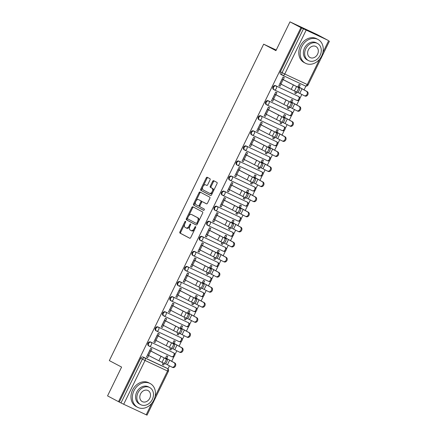 <?xml version="1.0" encoding="UTF-8"?>
<svg xmlns="http://www.w3.org/2000/svg" width="437" height="437" viewBox="0 0 437 437"><rect width="100%" height="100%" fill="white"/><g stroke="black" fill="none" stroke-linecap="round" stroke-linejoin="round"><path stroke-width="0.66" d="M185.539 221.33A0.737 0.426 -64.9 0 0 185.534 221.324A0.737 0.426 -64.9 0 0 184.84 221.794L179.924 231.872A1.054 0.612 -64.9 0 0 180 233.107L189.718 238.241A1.054 0.612 -64.9 0 0 189.734 238.247A1.054 0.612 -64.9 0 0 190.723 237.575L195.639 227.497A0.737 0.426 -64.9 0 0 195.585 226.634A0.737 0.426 -64.9 0 0 195.574 226.628A0.737 0.426 -64.9 0 0 194.88 227.098L194.247 228.404A3.376 1.95 -64.9 0 1 191.084 230.55A3.376 1.95 -64.9 0 1 191.04 230.523L190.226 230.097A3.376 1.95 -64.9 0 1 189.98 226.148L190.619 224.842A0.737 0.426 -64.9 0 0 190.565 223.979A0.737 0.426 -64.9 0 0 190.554 223.973A0.737 0.426 -64.9 0 0 189.86 224.443L189.226 225.749A3.376 1.95 -64.9 0 1 186.064 227.895A3.376 1.95 -64.9 0 1 186.015 227.874L185.206 227.442A3.376 1.95 -64.9 0 1 184.96 223.498L185.594 222.193A0.737 0.426 -64.9 0 0 185.539 221.33M210.033 179.951A1.054 0.612 -64.9 0 0 209.957 178.717L207.231 177.275A1.054 0.612 -64.9 0 0 207.214 177.269A1.054 0.612 -64.9 0 0 206.226 177.941L200.769 189.134A1.054 0.612 -64.9 0 0 200.845 190.368L210.563 195.503A1.054 0.612 -64.9 0 0 210.579 195.508A1.054 0.612 -64.9 0 0 211.568 194.836L217.025 183.644A1.054 0.612 -64.9 0 0 216.949 182.409L213.655 180.672A1.054 0.612 -64.9 0 0 213.638 180.661A1.054 0.612 -64.9 0 0 212.655 181.333L210.317 186.124A1.054 0.612 -64.9 0 0 210.394 187.358L212.027 188.221A2.824 1.633 -64.9 0 1 212.251 191.488A2.824 1.633 -64.9 0 1 209.591 193.318A2.824 1.633 -64.9 0 1 209.552 193.296L203.156 189.915A2.824 1.633 -64.9 0 1 202.932 186.654A2.824 1.633 -64.9 0 1 205.587 184.824A2.824 1.633 -64.9 0 1 205.63 184.84L206.696 185.403A1.054 0.612 -64.9 0 0 206.712 185.414A1.054 0.612 -64.9 0 0 207.695 184.742L210.033 179.951M118.498 401.663L107.551 395.878L121.601 367.08L109.332 360.601L263.664 44.175L275.933 50.654L289.977 21.85L300.924 27.629L118.498 401.663L120.994 402.936L142.353 359.154A2.152 1.753 -62.2 0 1 144.882 357.963L167.387 368.495A2.152 1.753 -62.2 0 1 167.447 368.522L165.743 367.621A2.152 1.753 117.8 0 0 165.678 367.593L167.387 368.495A2.152 1.245 -64.9 0 1 167.54 371.008L145.04 360.476L123.687 404.258L120.994 402.936M192.843 206.783A1.054 0.612 -64.9 0 0 192.826 206.772A1.054 0.612 -64.9 0 0 191.838 207.444L186.381 218.637A1.054 0.612 -64.9 0 0 186.457 219.871L196.175 225.006A1.054 0.612 -64.9 0 0 196.191 225.011A1.054 0.612 -64.9 0 0 197.174 224.339L202.637 213.147A1.054 0.612 -64.9 0 0 202.56 211.912L192.843 206.783M200.659 192.356A1.054 0.612 -64.9 0 0 199.829 193.067L194.367 204.259L193.575 203.888L199.032 192.69A1.054 0.612 -64.9 0 1 200.02 192.023A1.054 0.612 -64.9 0 1 200.037 192.029L209.755 197.163A1.054 0.612 -64.9 0 1 209.831 198.393L207.493 203.189A1.054 0.612 -64.9 0 1 206.504 203.855L206.493 203.85A1.054 0.612 -64.9 0 0 206.504 203.855M206.493 203.85L202.55 201.768A1.054 0.612 -64.9 0 0 202.533 201.763A1.054 0.612 -64.9 0 0 201.55 202.429L199.999 205.608A1.054 0.612 -64.9 0 0 200.075 206.843L204.177 209.012A0.737 0.426 -64.9 0 1 204.237 209.864A0.737 0.426 -64.9 0 1 203.544 210.344A0.737 0.426 -64.9 0 0 203.544 210.344L193.651 205.122A1.054 0.612 -64.9 0 1 193.575 203.888M289.977 21.85L317.251 34.61L328.176 40.428M167.966 368.91L169.458 365.851M171.643 361.366L174.046 356.439M174.849 354.806L176.816 350.774M179.001 346.29L181.404 341.363M182.202 339.724L184.168 335.692M186.353 331.213L188.757 326.286M189.554 324.647L191.521 320.616M193.706 316.137L196.109 311.21M196.907 309.571L198.873 305.539M201.058 301.06L203.462 296.133M204.259 294.494L206.226 290.463M208.416 285.984L210.82 281.051M211.617 279.418L213.584 275.386M215.769 270.902L218.172 265.975M218.97 264.341L220.936 260.31M223.121 255.825L225.525 250.898M226.322 249.265L228.289 245.233M230.474 240.749L232.877 235.822M233.675 234.188L235.641 230.157M237.826 225.672L240.23 220.745M241.027 219.106L242.994 215.075M245.184 210.596L247.588 205.669M248.385 204.03L250.352 199.999M252.537 195.519L254.94 190.592M255.738 188.953L257.704 184.922M259.889 180.443L262.293 175.51M263.09 173.877L265.057 169.846M267.242 165.366L269.645 160.434M270.443 158.8L272.409 154.769M274.594 150.284L276.998 145.357M277.795 143.724L279.762 139.693M281.952 135.208L284.356 130.281M285.153 128.647L287.12 124.616M289.305 120.131L291.708 115.204M292.506 113.571L294.472 109.54M296.657 105.055L299.061 100.128M299.858 98.489L301.825 94.458M304.01 89.978L305.905 86.094M300.924 27.629L328.198 40.39M119.29 402.035L140.643 358.253A2.152 1.753 -62.2 0 1 143.178 357.062L165.678 367.593M155.064 396.588L167.54 371.008L168.376 371.368L147.023 415.15L123.687 404.258M166.792 358.504L167.83 356.373L166.639 355.816L165.383 358.389M150.891 351.058L151.929 348.934L150.738 348.371L146.493 357.073L147.69 357.63L146.521 357.013M158.243 335.982L159.281 333.852L158.09 333.294L153.846 341.996L155.042 342.553L153.879 341.936M170.523 347.852L169.753 349.436L170.943 349.993L169.78 349.376M174.145 343.427L175.188 341.297L173.992 340.734L172.735 343.313M165.596 320.905L166.639 318.775L165.443 318.218L161.204 326.92L162.395 327.477L161.231 326.86M177.875 332.776L177.105 334.36L178.296 334.917L177.132 334.3M181.502 328.345L182.54 326.215L181.344 325.658L180.088 328.236M172.954 305.829L173.992 303.699L172.801 303.141L168.556 311.838L169.747 312.4L168.584 311.783M185.228 317.694L184.458 319.283L185.649 319.84L184.485 319.223M188.855 313.269L189.893 311.139L188.702 310.581L187.446 313.16M180.306 290.752L181.344 288.622L180.153 288.065L175.909 296.761L177.1 297.318L175.936 296.707M192.586 302.617L191.81 304.201L193.007 304.764L191.838 304.147M196.208 298.192L197.245 296.062L196.055 295.505L194.798 298.078M187.659 275.676L188.697 273.546L187.506 272.988L183.261 281.685L184.458 282.242L183.289 281.63M199.938 287.541L199.163 289.125L200.359 289.682L199.19 289.07M203.56 283.116L204.598 280.986L203.407 280.428L202.151 283.001M195.011 260.599L196.049 258.469L194.858 257.912L190.614 266.608L191.81 267.165L190.647 266.554M207.291 272.464L206.521 274.048L207.712 274.605L206.548 273.994M210.913 268.039L211.956 265.909L210.76 265.352L209.503 267.925M202.369 245.523L203.407 243.393L202.211 242.83L197.972 251.532L199.163 252.089L197.999 251.472M214.643 257.388L213.873 258.972L215.064 259.529L213.901 258.917M218.271 252.963L219.308 250.833L218.112 250.275L216.861 252.848M209.722 230.441L210.76 228.316L209.569 227.753L205.324 236.455L206.515 237.012L205.352 236.395M222.001 242.311L221.226 243.895L222.417 244.452L221.253 243.835M225.623 237.886L226.661 235.756L225.47 235.199L224.214 237.772M217.074 215.365L218.112 213.234L216.921 212.677L212.677 221.379L213.868 221.936L212.704 221.319M229.354 227.235L228.578 228.819L229.775 229.376L228.606 228.759M232.976 222.81L234.013 220.68L232.823 220.117L231.566 222.695M224.427 200.288L225.465 198.158L224.274 197.6L220.03 206.297L221.226 206.859L220.057 206.242M236.707 212.153L235.931 213.742L237.127 214.299L235.964 213.682M240.328 207.728L241.366 205.598L240.175 205.04L238.919 207.619M231.779 185.212L232.817 183.081L231.626 182.524L227.382 191.22L228.578 191.783L227.415 191.166M244.059 197.076L243.289 198.666L244.48 199.223L243.316 198.606M247.681 192.651L248.724 190.521L247.528 189.964L246.271 192.542M239.137 170.135L240.175 168.005L238.979 167.447L234.74 176.144L235.931 176.701L234.767 176.089M251.412 182L250.641 183.584L251.832 184.146L250.669 183.529M255.039 177.575L256.077 175.445L254.88 174.887L253.629 177.46M246.49 155.059L247.528 152.928L246.337 152.371L242.093 161.067L243.283 161.624L242.12 161.013M258.77 166.923L257.994 168.507L259.185 169.064L258.021 168.453M262.391 162.498L263.429 160.368L262.238 159.811L260.982 162.384M253.842 139.982L254.88 137.852L253.689 137.294L249.445 145.991L250.636 146.548L249.472 145.936M266.122 151.847L265.346 153.431L266.543 153.988L265.374 153.376M269.744 147.422L270.782 145.292L269.591 144.734L268.334 147.307M261.195 124.906L262.233 122.775L261.042 122.213L256.798 130.914L257.994 131.471L256.825 130.854M273.475 136.77L272.699 138.354L273.895 138.911L272.732 138.3M277.096 132.345L278.134 130.215L276.943 129.658L275.687 132.231M268.547 109.824L269.591 107.699L268.394 107.136L264.156 115.838L265.346 116.395L264.183 115.778M280.827 121.694L280.057 123.278L281.248 123.835L280.084 123.218M284.449 117.269L285.492 115.139L284.296 114.576L283.039 117.154M275.905 94.747L276.943 92.617L275.747 92.06L271.508 100.761L272.699 101.318L271.535 100.701M288.18 106.617L287.409 108.201L288.6 108.758L287.437 108.141M291.807 102.187L292.845 100.062L291.654 99.499L290.397 102.078M283.258 79.671L284.296 77.54L283.105 76.983L278.861 85.679L280.051 86.242L278.888 85.625M295.538 91.535L294.762 93.125L295.953 93.682L294.789 93.065M274.141 89.793L273.66 89.541A2.152 1.753 117.8 0 1 273.595 89.509A2.152 1.753 117.8 0 1 273.032 86.826A2.152 1.753 117.8 0 1 275.545 85.674L298.651 96.522A2.152 1.753 -62.2 0 1 298.711 96.55L298.105 96.233A2.152 1.753 117.8 0 0 298.045 96.2M266.788 104.869L266.302 104.618A2.152 1.753 117.8 0 1 266.242 104.585A2.152 1.753 117.8 0 1 265.674 101.903A2.152 1.753 117.8 0 1 268.192 100.75L291.299 111.599A2.152 1.753 -62.2 0 1 291.359 111.632L290.752 111.309A2.152 1.753 117.8 0 0 290.692 111.277M259.436 119.951L258.95 119.694A2.152 1.753 117.8 0 1 258.89 119.662A2.152 1.753 117.8 0 1 258.322 116.979A2.152 1.753 117.8 0 1 260.834 115.827L283.941 126.675A2.152 1.753 -62.2 0 1 284.006 126.708L283.4 126.386A2.152 1.753 117.8 0 0 283.34 126.359M252.078 135.028L251.597 134.771A2.152 1.753 117.8 0 1 251.537 134.738A2.152 1.753 117.8 0 1 250.969 132.056A2.152 1.753 117.8 0 1 253.482 130.903L276.588 141.752A2.152 1.753 -62.2 0 1 276.654 141.785L276.047 141.462A2.152 1.753 117.8 0 0 275.982 141.435M244.725 150.104L244.245 149.847A2.152 1.753 117.8 0 1 244.185 149.82A2.152 1.753 117.8 0 1 243.617 147.132A2.152 1.753 117.8 0 1 246.129 145.98L269.236 156.828A2.152 1.753 -62.2 0 1 269.296 156.861L268.695 156.539A2.152 1.753 117.8 0 0 268.629 156.512M237.373 165.181L236.892 164.924A2.152 1.753 117.8 0 1 236.827 164.896A2.152 1.753 117.8 0 1 236.264 162.209A2.152 1.753 117.8 0 1 238.777 161.062L261.883 171.905A2.152 1.753 -62.2 0 1 261.943 171.938L261.337 171.621A2.152 1.753 117.8 0 0 261.277 171.588M230.02 180.257L229.534 180A2.152 1.753 117.8 0 1 229.474 179.973A2.152 1.753 117.8 0 1 228.906 177.285A2.152 1.753 117.8 0 1 231.424 176.138L254.531 186.987A2.152 1.753 -62.2 0 1 254.591 187.014L253.984 186.697A2.152 1.753 117.8 0 0 253.924 186.665M222.668 195.334L222.182 195.082A2.152 1.753 117.8 0 1 222.122 195.049A2.152 1.753 117.8 0 1 221.554 192.367A2.152 1.753 117.8 0 1 224.066 191.215L247.173 202.063A2.152 1.753 -62.2 0 1 247.238 202.091L246.632 201.774A2.152 1.753 117.8 0 0 246.572 201.741M215.31 210.41L214.829 210.159A2.152 1.753 117.8 0 1 214.769 210.126A2.152 1.753 117.8 0 1 214.201 207.444A2.152 1.753 117.8 0 1 216.714 206.291L239.82 217.14A2.152 1.753 -62.2 0 1 239.886 217.173L239.279 216.85A2.152 1.753 117.8 0 0 239.214 216.818M207.957 225.487L207.477 225.235A2.152 1.753 117.8 0 1 207.411 225.202A2.152 1.753 117.8 0 1 206.848 222.52A2.152 1.753 117.8 0 1 209.361 221.368L232.468 232.216A2.152 1.753 -62.2 0 1 232.528 232.249L231.927 231.927A2.152 1.753 117.8 0 0 231.861 231.894M200.605 240.569L200.124 240.312A2.152 1.753 117.8 0 1 200.059 240.279A2.152 1.753 117.8 0 1 199.496 237.597A2.152 1.753 117.8 0 1 202.009 236.444L225.115 247.293A2.152 1.753 -62.2 0 1 225.175 247.326L224.569 247.003A2.152 1.753 117.8 0 0 224.509 246.976M193.252 255.645L192.766 255.388A2.152 1.753 117.8 0 1 192.706 255.355A2.152 1.753 117.8 0 1 192.138 252.673A2.152 1.753 117.8 0 1 194.656 251.521L217.763 262.369A2.152 1.753 -62.2 0 1 217.823 262.402L217.216 262.08A2.152 1.753 117.8 0 0 217.156 262.053M185.9 270.721L185.414 270.465A2.152 1.753 117.8 0 1 185.354 270.437A2.152 1.753 117.8 0 1 184.785 267.75A2.152 1.753 117.8 0 1 187.298 266.597L210.405 277.446A2.152 1.753 -62.2 0 1 210.47 277.479L209.864 277.162A2.152 1.753 117.8 0 0 209.804 277.129M178.542 285.798L178.061 285.541A2.152 1.753 117.8 0 1 178.001 285.514A2.152 1.753 117.8 0 1 177.433 282.826A2.152 1.753 117.8 0 1 179.946 281.679L203.052 292.528A2.152 1.753 -62.2 0 1 203.118 292.555L202.511 292.238A2.152 1.753 117.8 0 0 202.446 292.206M171.189 300.874L170.709 300.618A2.152 1.753 117.8 0 1 170.643 300.59A2.152 1.753 117.8 0 1 170.08 297.903A2.152 1.753 117.8 0 1 172.593 296.756L195.7 307.604A2.152 1.753 -62.2 0 1 195.76 307.632L195.159 307.315A2.152 1.753 117.8 0 0 195.093 307.282M163.837 315.951L163.356 315.7A2.152 1.753 117.8 0 1 163.291 315.667A2.152 1.753 117.8 0 1 162.728 312.985A2.152 1.753 117.8 0 1 165.241 311.832L188.347 322.681A2.152 1.753 -62.2 0 1 188.407 322.708L187.801 322.391A2.152 1.753 117.8 0 0 187.741 322.359M156.484 331.028L155.998 330.776A2.152 1.753 117.8 0 1 155.938 330.743A2.152 1.753 117.8 0 1 155.37 328.061A2.152 1.753 117.8 0 1 157.888 326.909L180.994 337.757A2.152 1.753 -62.2 0 1 181.055 337.79L180.448 337.468A2.152 1.753 117.8 0 0 180.388 337.435M149.132 346.104L148.646 345.853A2.152 1.753 117.8 0 1 148.585 345.82A2.152 1.753 117.8 0 1 148.017 343.138A2.152 1.753 117.8 0 1 150.53 341.985L173.636 352.834A2.152 1.753 -62.2 0 1 173.702 352.867L173.096 352.544A2.152 1.753 117.8 0 0 173.036 352.517M263.664 44.175L276.222 50.047M163.17 362.928L162.395 364.513L163.591 365.07L162.422 364.453M295.953 93.682L296.701 92.152M299.159 87.11L300.197 84.98L299.006 84.423L297.75 87.001M163.591 365.07L164.334 363.546M170.943 349.993L171.686 348.469M178.296 334.917L179.039 333.387M185.649 319.84L186.397 318.311M193.007 304.764L193.749 303.234M200.359 289.682L201.102 288.158M207.712 274.605L208.454 273.081M215.064 259.529L215.807 258.005M222.417 244.452L223.165 242.928M229.775 229.376L230.518 227.852M237.127 214.299L237.87 212.77M244.48 199.223L245.223 197.693M251.832 184.146L252.575 182.617M259.185 169.064L259.933 167.54M266.543 153.988L267.286 152.464M273.895 138.911L274.638 137.387M281.248 123.835L281.991 122.311M288.6 108.758L289.343 107.229M147.69 357.63L148.706 355.543M301.721 28.001L280.363 71.783A2.152 1.753 117.8 0 0 280.953 74.432A2.152 1.753 117.8 0 0 281.013 74.465L282.597 75.301M155.042 342.553L156.058 340.461M162.395 327.477L163.411 325.385M169.747 312.4L170.769 310.308M177.1 297.318L178.121 295.232M184.458 282.242L185.474 280.155M191.81 267.165L192.826 265.079M199.163 252.089L200.184 250.002M206.515 237.012L207.537 234.926M213.868 221.936L214.889 219.844M221.226 206.859L222.242 204.767M228.578 191.783L229.594 189.691M235.931 176.701L236.952 174.614M243.283 161.624L244.305 159.538M250.636 146.548L251.657 144.461M257.994 131.471L259.01 129.385M265.346 116.395L266.362 114.308M272.699 101.318L273.72 99.226M280.051 86.242L281.073 84.15M186.113 227.917L186.812 228.245A3.376 1.95 -64.9 0 0 186.861 228.267A3.376 1.95 -64.9 0 0 189.838 226.464M191.138 230.572L191.832 230.894A3.376 1.95 -64.9 0 0 191.881 230.922A3.376 1.95 -64.9 0 0 194.793 229.228M184.753 223.973L180.721 232.244A1.054 0.612 -64.9 0 0 180.798 233.478L189.887 238.28M187.56 218.221L187.173 219.008A1.054 0.612 -64.9 0 0 187.249 220.243L196.344 225.044M193.465 207.111A1.054 0.612 -64.9 0 0 192.635 207.815L188.565 216.162M187.642 217.992A0.737 0.426 -64.9 0 0 187.697 218.855L196.229 223.362A0.737 0.426 -64.9 0 0 196.24 223.367A0.737 0.426 -64.9 0 0 196.929 222.897L197.6 221.521A3.376 1.95 -64.9 0 0 197.355 217.577L191.521 214.496A3.376 1.95 -64.9 0 0 191.472 214.469A3.376 1.95 -64.9 0 0 188.314 216.621L187.642 217.992M197.032 223.739L197.021 223.733A0.737 0.426 -64.9 0 0 197.032 223.739A0.737 0.426 -64.9 0 0 197.6 223.476M198.606 221.417A3.376 1.95 -64.9 0 0 198.147 217.948L197.355 217.577M192.22 214.818A3.376 1.95 -64.9 0 1 192.269 214.84A3.376 1.95 -64.9 0 1 192.318 214.867L198.147 217.948M206.663 203.893L203.347 202.14A1.054 0.612 -64.9 0 0 203.331 202.134A1.054 0.612 -64.9 0 0 203.314 202.123M203.675 210.366L193.651 205.122M198.464 199.605A2.824 1.633 -64.9 0 0 198.42 199.589A2.824 1.633 -64.9 0 0 195.76 201.419A2.824 1.633 -64.9 0 0 195.984 204.685L198.24 205.876A1.054 0.612 -64.9 0 0 198.256 205.882A1.054 0.612 -64.9 0 0 199.245 205.21L200.791 202.031A1.054 0.612 -64.9 0 0 200.714 200.796L199.256 199.982A2.824 1.633 -64.9 0 0 199.217 199.96A2.824 1.633 -64.9 0 0 199.174 199.938M199.048 206.253L199.037 206.248A1.054 0.612 -64.9 0 0 199.048 206.253A1.054 0.612 -64.9 0 0 199.928 205.778M201.659 202.233A1.054 0.612 -64.9 0 0 201.512 201.173L200.714 200.796M199.256 199.982L201.512 201.173M194.367 204.259A1.054 0.612 -64.9 0 0 194.443 205.494M206.34 185.173A2.824 1.633 -64.9 0 1 206.384 185.195A2.824 1.633 -64.9 0 1 206.422 185.212L206.865 185.446M209.634 193.334L210.344 193.667A2.824 1.633 -64.9 0 0 210.388 193.689A2.824 1.633 -64.9 0 0 212.797 192.313M213.218 191.455A2.824 1.633 -64.9 0 0 212.819 188.593L212.027 188.221M214.283 181A1.054 0.612 -64.9 0 0 213.447 181.705L211.109 186.495A1.054 0.612 -64.9 0 0 211.191 187.73L212.819 188.593M202.757 187.058L201.566 189.505A1.054 0.612 -64.9 0 0 201.643 190.74L210.732 195.541M207.854 177.608A1.054 0.612 -64.9 0 0 207.023 178.312L203.178 186.2M165.628 357.887L174.784 362.967A2.475 1.967 114.3 0 1 175.472 366.037A2.475 1.967 114.3 0 1 172.681 367.446A2.475 1.967 114.3 0 1 172.615 367.413L171.976 367.124M165.405 363.759L171.839 367.064A2.475 1.967 -65.7 0 0 171.905 367.096A2.475 1.967 -65.7 0 0 174.696 365.693A2.475 1.967 -65.7 0 0 174.008 362.617L165.607 357.936M147.531 354.942L163.766 363.273A2.475 0.765 -64.4 0 0 163.782 363.278A2.475 0.765 -64.4 0 0 165.525 361.404A2.475 0.765 -64.4 0 0 165.934 358.826L167.131 359.4A2.475 0.765 115.6 0 1 166.726 361.978A2.475 0.765 115.6 0 1 164.978 363.852A2.475 0.765 115.6 0 1 164.962 363.846L164.978 363.852M167.131 359.4L149.727 350.447M149.7 350.496L165.934 358.826M172.981 342.81L182.136 347.89A2.475 1.967 114.3 0 1 182.824 350.96A2.475 1.967 114.3 0 1 180.033 352.364A2.475 1.967 114.3 0 1 179.968 352.337L179.328 352.047M172.762 348.682L179.192 351.987A2.475 1.967 -65.7 0 0 179.263 352.014A2.475 1.967 -65.7 0 0 182.049 350.611A2.475 1.967 -65.7 0 0 181.36 347.541L172.959 342.859M180.334 327.734L189.489 332.814A2.475 1.967 114.3 0 1 190.177 335.884A2.475 1.967 114.3 0 1 187.391 337.288A2.475 1.967 114.3 0 1 187.32 337.255L186.681 336.971M180.115 333.606L186.55 336.905A2.475 1.967 -65.7 0 0 186.615 336.938A2.475 1.967 -65.7 0 0 189.401 335.534A2.475 1.967 -65.7 0 0 188.718 332.464L180.312 327.783M154.889 339.866L171.118 348.191A2.475 0.765 -64.4 0 0 171.135 348.202A2.475 0.765 -64.4 0 0 172.877 346.328A2.475 0.765 -64.4 0 0 173.287 343.75L174.483 344.323A2.475 0.765 115.6 0 1 174.079 346.902A2.475 0.765 115.6 0 1 172.331 348.775A2.475 0.765 115.6 0 1 172.315 348.77L172.331 348.775M174.483 344.323L157.08 335.37M157.058 335.419L173.287 343.75M162.242 324.789L178.471 333.114A2.475 0.765 -64.4 0 0 178.487 333.125A2.475 0.765 -64.4 0 0 180.23 331.251A2.475 0.765 -64.4 0 0 180.639 328.668L181.841 329.241A2.475 0.765 115.6 0 1 181.431 331.825A2.475 0.765 115.6 0 1 179.689 333.699A2.475 0.765 115.6 0 1 179.673 333.688L178.504 333.131M181.841 329.241L164.432 320.294M164.41 320.343L180.639 328.668M153.835 400.063A13.443 10.969 117.8 0 0 150.175 383.528A13.443 10.969 117.8 0 0 133.957 390.765A13.443 10.969 117.8 0 0 137.617 407.306A13.443 10.969 117.8 0 0 153.835 400.063M150.175 383.528L148.798 382.801A13.443 10.969 117.8 0 0 132.58 390.039A13.443 10.969 117.8 0 0 136.24 406.579L137.617 407.306M140.638 404.64L139.376 403.974A9.68 7.899 -62.2 0 1 136.737 392.065A9.68 7.899 -62.2 0 1 148.416 386.854L149.678 387.521A9.68 7.899 117.8 0 0 138.005 392.732A9.68 7.899 117.8 0 0 140.638 404.64A9.68 7.899 117.8 0 0 152.316 399.429A9.68 7.899 117.8 0 0 149.678 387.521M140.55 393.923A6.238 5.091 117.8 0 0 142.243 401.598A6.238 5.091 117.8 0 0 149.771 398.238A6.238 5.091 117.8 0 0 148.072 390.569A6.238 5.091 117.8 0 0 140.55 393.923M321.648 55.996A13.443 10.969 117.8 0 0 317.989 39.456A13.443 10.969 117.8 0 0 301.77 46.693A13.443 10.969 117.8 0 0 305.43 63.234A13.443 10.969 117.8 0 0 321.648 55.996M317.989 39.456L316.612 38.729A13.443 10.969 117.8 0 0 300.394 45.967A13.443 10.969 117.8 0 0 304.054 62.507L305.43 63.234M308.451 60.574L307.189 59.907A9.68 7.899 -62.2 0 1 304.551 47.999A9.68 7.899 -62.2 0 1 316.23 42.788L317.497 43.454A9.68 7.899 117.8 0 0 305.818 48.665A9.68 7.899 117.8 0 0 308.451 60.574A9.68 7.899 117.8 0 0 320.13 55.362A9.68 7.899 117.8 0 0 317.497 43.454M308.364 49.856A6.238 5.091 117.8 0 0 310.057 57.531A6.238 5.091 117.8 0 0 317.584 54.172A6.238 5.091 117.8 0 0 315.885 46.497A6.238 5.091 117.8 0 0 308.364 49.856M187.692 312.657L196.847 317.732A2.475 1.967 114.3 0 1 197.529 320.807A2.475 1.967 114.3 0 1 194.744 322.211A2.475 1.967 114.3 0 1 194.678 322.178L194.033 321.889M187.468 318.529L193.902 321.829A2.475 1.967 -65.7 0 0 193.968 321.861A2.475 1.967 -65.7 0 0 196.759 320.458A2.475 1.967 -65.7 0 0 196.071 317.382L187.664 312.706M195.044 297.575L204.199 302.655A2.475 1.967 114.3 0 1 204.887 305.731A2.475 1.967 114.3 0 1 202.096 307.135A2.475 1.967 114.3 0 1 202.031 307.102L201.391 306.812M194.82 303.453L201.255 306.752A2.475 1.967 -65.7 0 0 201.32 306.785A2.475 1.967 -65.7 0 0 204.112 305.381A2.475 1.967 -65.7 0 0 203.423 302.306L195.017 297.63M202.397 282.499L211.552 287.579A2.475 1.967 114.3 0 1 212.24 290.654A2.475 1.967 114.3 0 1 209.449 292.058A2.475 1.967 114.3 0 1 209.383 292.025L208.744 291.736M202.173 288.376L208.607 291.676A2.475 1.967 -65.7 0 0 208.673 291.708A2.475 1.967 -65.7 0 0 211.464 290.305A2.475 1.967 -65.7 0 0 210.776 287.229L202.375 282.548M169.594 309.707L185.823 318.038A2.475 0.765 -64.4 0 0 185.84 318.049A2.475 0.765 -64.4 0 0 187.588 316.175A2.475 0.765 -64.4 0 0 187.992 313.591L189.194 314.165A2.475 0.765 115.6 0 1 188.784 316.749A2.475 0.765 115.6 0 1 187.041 318.622A2.475 0.765 115.6 0 1 187.025 318.611L185.856 318.054M189.194 314.165L171.785 305.212M171.763 305.266L187.992 313.591M176.947 294.631L193.176 302.961A2.475 0.765 -64.4 0 0 193.192 302.972A2.475 0.765 -64.4 0 0 194.94 301.093A2.475 0.765 -64.4 0 0 195.344 298.515L196.546 299.088A2.475 0.765 115.6 0 1 196.137 301.672A2.475 0.765 115.6 0 1 194.394 303.546A2.475 0.765 115.6 0 1 194.378 303.535L193.209 302.978M196.546 299.088L179.143 290.135M179.115 290.184L195.344 298.515M184.299 279.554L200.534 287.885A2.475 0.765 -64.4 0 0 200.55 287.89A2.475 0.765 -64.4 0 0 202.293 286.017A2.475 0.765 -64.4 0 0 202.702 283.438L203.899 284.012A2.475 0.765 115.6 0 1 203.495 286.59A2.475 0.765 115.6 0 1 201.747 288.469A2.475 0.765 115.6 0 1 201.73 288.458L201.747 288.469M203.899 284.012L186.495 275.059M186.468 275.108L202.702 283.438M209.749 267.422L218.904 272.502A2.475 1.967 114.3 0 1 219.593 275.578A2.475 1.967 114.3 0 1 216.801 276.982A2.475 1.967 114.3 0 1 216.736 276.949L216.097 276.659M209.531 273.3L215.96 276.599A2.475 1.967 -65.7 0 0 216.031 276.632A2.475 1.967 -65.7 0 0 218.817 275.228A2.475 1.967 -65.7 0 0 218.129 272.153L209.727 267.471M191.657 264.478L207.886 272.808A2.475 0.765 -64.4 0 0 207.903 272.814A2.475 0.765 -64.4 0 0 209.645 270.94A2.475 0.765 -64.4 0 0 210.055 268.362L211.251 268.935A2.475 0.765 115.6 0 1 210.847 271.514A2.475 0.765 115.6 0 1 209.099 273.387A2.475 0.765 115.6 0 1 209.083 273.382L207.919 272.825M211.251 268.935L193.848 259.982M193.826 260.031L210.055 268.362M217.102 252.346L226.257 257.426A2.475 1.967 114.3 0 1 226.945 260.501A2.475 1.967 114.3 0 1 224.159 261.905A2.475 1.967 114.3 0 1 224.088 261.872L223.449 261.583M216.883 258.218L223.318 261.523A2.475 1.967 -65.7 0 0 223.383 261.555A2.475 1.967 -65.7 0 0 226.169 260.152A2.475 1.967 -65.7 0 0 225.487 257.076L217.08 252.395M199.01 249.401L215.239 257.732A2.475 0.765 -64.4 0 0 215.255 257.737A2.475 0.765 -64.4 0 0 216.998 255.863A2.475 0.765 -64.4 0 0 217.407 253.285L218.609 253.859A2.475 0.765 115.6 0 1 218.2 256.437A2.475 0.765 115.6 0 1 216.457 258.311A2.475 0.765 115.6 0 1 216.441 258.305L215.272 257.748M218.609 253.859L201.2 244.906M201.178 244.955L217.407 253.285M224.46 237.269L233.615 242.349A2.475 1.967 114.3 0 1 234.298 245.419A2.475 1.967 114.3 0 1 231.512 246.829A2.475 1.967 114.3 0 1 231.446 246.796L230.802 246.506M224.236 243.141L230.67 246.446A2.475 1.967 -65.7 0 0 230.736 246.479A2.475 1.967 -65.7 0 0 233.527 245.07A2.475 1.967 -65.7 0 0 232.839 242L224.432 237.318M206.362 234.325L222.591 242.655A2.475 0.765 -64.4 0 0 222.608 242.661A2.475 0.765 -64.4 0 0 224.356 240.787A2.475 0.765 -64.4 0 0 224.76 238.209L225.962 238.782A2.475 0.765 115.6 0 1 225.552 241.361A2.475 0.765 115.6 0 1 223.81 243.234A2.475 0.765 115.6 0 1 223.793 243.229L222.624 242.666M225.962 238.782L208.553 229.829M208.531 229.878L224.76 238.209M231.812 222.193L240.967 227.273A2.475 1.967 114.3 0 1 241.656 230.343A2.475 1.967 114.3 0 1 238.864 231.747A2.475 1.967 114.3 0 1 238.799 231.719L238.16 231.43M231.588 228.065L238.023 231.37A2.475 1.967 -65.7 0 0 238.089 231.397A2.475 1.967 -65.7 0 0 240.88 229.993A2.475 1.967 -65.7 0 0 240.192 226.923L231.785 222.242M213.715 219.248L229.944 227.573A2.475 0.765 -64.4 0 0 229.96 227.584A2.475 0.765 -64.4 0 0 231.708 225.71A2.475 0.765 -64.4 0 0 232.113 223.132L233.314 223.706A2.475 0.765 115.6 0 1 232.905 226.284A2.475 0.765 115.6 0 1 231.162 228.158A2.475 0.765 115.6 0 1 231.146 228.147L231.162 228.158M233.314 223.706L215.911 214.753M215.883 214.802L232.113 223.132M239.165 207.116L248.32 212.196A2.475 1.967 114.3 0 1 249.008 215.266A2.475 1.967 114.3 0 1 246.217 216.67A2.475 1.967 114.3 0 1 246.151 216.637L245.512 216.353M238.941 212.988L245.375 216.288A2.475 1.967 -65.7 0 0 245.441 216.32A2.475 1.967 -65.7 0 0 248.232 214.917A2.475 1.967 -65.7 0 0 247.544 211.847L239.143 207.165M221.067 204.172L237.302 212.497A2.475 0.765 -64.4 0 0 237.318 212.508A2.475 0.765 -64.4 0 0 239.061 210.634A2.475 0.765 -64.4 0 0 239.471 208.05L240.667 208.624A2.475 0.765 115.6 0 1 240.263 211.208A2.475 0.765 115.6 0 1 238.515 213.081A2.475 0.765 115.6 0 1 238.498 213.07L237.335 212.513M240.667 208.624L223.263 199.676M223.236 199.725L239.471 208.05M246.517 192.04L255.672 197.114A2.475 1.967 114.3 0 1 256.361 200.19A2.475 1.967 114.3 0 1 253.569 201.594A2.475 1.967 114.3 0 1 253.504 201.561L252.865 201.271M246.299 197.912L252.728 201.211A2.475 1.967 -65.7 0 0 252.799 201.244A2.475 1.967 -65.7 0 0 255.585 199.84A2.475 1.967 -65.7 0 0 254.897 196.765L246.495 192.089M228.425 189.09L244.654 197.42A2.475 0.765 -64.4 0 0 244.671 197.431A2.475 0.765 -64.4 0 0 246.413 195.558A2.475 0.765 -64.4 0 0 246.823 192.974L248.019 193.547A2.475 0.765 115.6 0 1 247.615 196.131A2.475 0.765 115.6 0 1 245.867 198.005A2.475 0.765 115.6 0 1 245.851 197.994L244.687 197.437M248.019 193.547L230.616 184.594M230.594 184.649L246.823 192.974M253.87 176.958L263.025 182.038A2.475 1.967 114.3 0 1 263.713 185.113A2.475 1.967 114.3 0 1 260.927 186.517A2.475 1.967 114.3 0 1 260.856 186.484L260.217 186.195M253.651 182.835L260.086 186.135A2.475 1.967 -65.7 0 0 260.152 186.167A2.475 1.967 -65.7 0 0 262.937 184.764A2.475 1.967 -65.7 0 0 262.255 181.688L253.848 177.012M235.778 174.013L252.007 182.344A2.475 0.765 -64.4 0 0 252.023 182.355A2.475 0.765 -64.4 0 0 253.766 180.476A2.475 0.765 -64.4 0 0 254.176 177.897L255.377 178.471A2.475 0.765 115.6 0 1 254.968 181.049A2.475 0.765 115.6 0 1 253.225 182.928A2.475 0.765 115.6 0 1 253.209 182.917L252.04 182.36M255.377 178.471L237.968 169.518M237.947 169.567L254.176 177.897M261.228 161.881L270.383 166.961A2.475 1.967 114.3 0 1 271.066 170.037A2.475 1.967 114.3 0 1 268.28 171.441A2.475 1.967 114.3 0 1 268.214 171.408L267.57 171.118M261.004 167.759L267.439 171.058A2.475 1.967 -65.7 0 0 267.504 171.091A2.475 1.967 -65.7 0 0 270.295 169.687A2.475 1.967 -65.7 0 0 269.607 166.612L261.2 161.93M243.13 158.937L259.36 167.267A2.475 0.765 -64.4 0 0 259.376 167.273A2.475 0.765 -64.4 0 0 261.124 165.399A2.475 0.765 -64.4 0 0 261.528 162.821L262.73 163.394A2.475 0.765 115.6 0 1 262.32 165.973A2.475 0.765 115.6 0 1 260.578 167.852A2.475 0.765 115.6 0 1 260.561 167.841L259.392 167.284M262.73 163.394L245.321 154.441M245.299 154.49L261.528 162.821M268.58 146.805L277.735 151.885A2.475 1.967 114.3 0 1 278.424 154.96A2.475 1.967 114.3 0 1 275.632 156.364A2.475 1.967 114.3 0 1 275.567 156.331L274.928 156.042M268.356 152.682L274.791 155.982A2.475 1.967 -65.7 0 0 274.857 156.014A2.475 1.967 -65.7 0 0 277.648 154.611A2.475 1.967 -65.7 0 0 276.96 151.535L268.553 146.854M250.483 143.86L266.712 152.191A2.475 0.765 -64.4 0 0 266.728 152.196A2.475 0.765 -64.4 0 0 268.476 150.323A2.475 0.765 -64.4 0 0 268.881 147.744L270.082 148.318A2.475 0.765 115.6 0 1 269.673 150.896A2.475 0.765 115.6 0 1 267.93 152.77A2.475 0.765 115.6 0 1 267.914 152.764L266.745 152.207M270.082 148.318L252.679 139.365M252.652 139.414L268.881 147.744M275.933 131.728L285.088 136.808A2.475 1.967 114.3 0 1 285.776 139.884A2.475 1.967 114.3 0 1 282.985 141.288A2.475 1.967 114.3 0 1 282.919 141.255L282.28 140.965M275.714 137.6L282.144 140.905A2.475 1.967 -65.7 0 0 282.209 140.938A2.475 1.967 -65.7 0 0 285 139.534A2.475 1.967 -65.7 0 0 284.312 136.459L275.911 131.777M257.841 128.784L274.07 137.114A2.475 0.765 -64.4 0 0 274.086 137.12A2.475 0.765 -64.4 0 0 275.829 135.246A2.475 0.765 -64.4 0 0 276.239 132.668L277.435 133.241A2.475 0.765 115.6 0 1 277.031 135.82A2.475 0.765 115.6 0 1 275.283 137.693A2.475 0.765 115.6 0 1 275.266 137.688L274.103 137.131M277.435 133.241L260.031 124.288M260.004 124.337L276.239 132.668M283.285 116.652L292.44 121.732A2.475 1.967 114.3 0 1 293.129 124.802A2.475 1.967 114.3 0 1 290.337 126.211A2.475 1.967 114.3 0 1 290.272 126.178L289.633 125.889M283.067 122.524L289.496 125.829A2.475 1.967 -65.7 0 0 289.567 125.861A2.475 1.967 -65.7 0 0 292.353 124.452A2.475 1.967 -65.7 0 0 291.665 121.382L283.263 116.701M265.193 113.707L281.423 122.032A2.475 0.765 -64.4 0 0 281.439 122.043A2.475 0.765 -64.4 0 0 283.181 120.17A2.475 0.765 -64.4 0 0 283.591 117.591L284.787 118.165A2.475 0.765 115.6 0 1 284.383 120.743A2.475 0.765 115.6 0 1 282.635 122.617A2.475 0.765 115.6 0 1 282.619 122.611L281.455 122.049M284.787 118.165L267.384 109.212M267.362 109.261L283.591 117.591M290.638 101.575L299.793 106.655A2.475 1.967 114.3 0 1 300.481 109.725A2.475 1.967 114.3 0 1 297.695 111.129A2.475 1.967 114.3 0 1 297.624 111.102L296.985 110.812M290.419 107.447L296.854 110.752A2.475 1.967 -65.7 0 0 296.92 110.78A2.475 1.967 -65.7 0 0 299.706 109.376A2.475 1.967 -65.7 0 0 299.023 106.306L290.616 101.624M272.546 98.631L288.775 106.956A2.475 0.765 -64.4 0 0 288.791 106.967A2.475 0.765 -64.4 0 0 290.534 105.093A2.475 0.765 -64.4 0 0 290.944 102.509L292.145 103.088A2.475 0.765 115.6 0 1 291.736 105.667A2.475 0.765 115.6 0 1 289.993 107.54A2.475 0.765 115.6 0 1 289.977 107.529L288.808 106.972M292.145 103.088L274.736 94.135M274.715 94.184L290.944 102.509M297.996 86.499L307.151 91.579A2.475 1.967 114.3 0 1 307.834 94.649A2.475 1.967 114.3 0 1 305.048 96.053A2.475 1.967 114.3 0 1 304.982 96.02L304.338 95.736M297.772 92.371L304.207 95.67A2.475 1.967 -65.7 0 0 304.272 95.703A2.475 1.967 -65.7 0 0 307.064 94.299A2.475 1.967 -65.7 0 0 306.375 91.229L297.968 86.548M279.899 83.554L296.128 91.879A2.475 0.765 -64.4 0 0 296.144 91.89A2.475 0.765 -64.4 0 0 297.892 90.017A2.475 0.765 -64.4 0 0 298.296 87.433L299.498 88.006A2.475 0.765 115.6 0 1 299.088 90.59A2.475 0.765 115.6 0 1 297.346 92.464A2.475 0.765 115.6 0 1 297.329 92.453L296.16 91.896M299.498 88.006L282.094 79.059M282.067 79.108L298.296 87.433M185.616 222.154L184.84 221.794M195.656 227.458L194.88 227.098M190.636 224.804L189.86 224.443M306.113 30.229L284.76 74.011L307.26 84.538A2.152 1.245 115.1 0 1 305.25 85.909A2.152 1.245 115.1 0 1 305.217 85.892L282.783 75.393M280.363 71.783L284.76 74.011A2.152 1.245 115.1 0 1 282.75 75.377L305.25 85.909A2.152 2.152 0 0 0 308.096 84.904L307.26 84.538L319.66 59.115M322.877 52.522L328.613 40.756M143.178 357.062L144.882 357.963A2.152 1.245 -64.9 0 1 145.04 360.476L140.643 358.253M146.187 414.789L151.847 403.187M275.545 85.674L298.651 96.522A2.152 1.245 115.1 0 1 298.81 99.035A2.152 1.245 -64.9 0 1 296.794 100.401A2.152 2.152 0 0 0 299.635 99.412A2.152 2.152 0 0 0 298.711 96.55M273.595 89.509L274.201 89.831A2.152 2.152 0 0 0 274.294 89.875A2.152 1.245 115.1 0 1 274.261 89.858A2.152 1.753 -62.2 0 1 274.201 89.831A2.152 1.753 -62.2 0 1 273.633 87.143A2.152 1.753 -62.2 0 1 276.151 85.991A2.152 1.245 115.1 0 1 276.304 88.509A2.152 1.245 115.1 0 1 274.294 89.875L296.794 100.401A2.152 1.245 -64.9 0 1 296.767 100.39L274.327 89.891M268.192 100.75L291.299 111.599A2.152 1.245 115.1 0 1 291.452 114.112A2.152 1.245 -64.9 0 1 289.441 115.483A2.152 2.152 0 0 0 292.282 114.489A2.152 2.152 0 0 0 291.359 111.632M266.242 104.585L266.849 104.907A2.152 2.152 0 0 0 266.941 104.951A2.152 1.245 115.1 0 1 266.909 104.935A2.152 1.753 -62.2 0 1 266.849 104.907A2.152 1.753 -62.2 0 1 266.28 102.22A2.152 1.753 -62.2 0 1 268.793 101.073A2.152 1.245 115.1 0 1 268.952 103.585A2.152 1.245 115.1 0 1 266.941 104.951L289.441 115.483A2.152 1.245 -64.9 0 1 289.409 115.466L266.974 104.967M260.834 115.827L283.941 126.675A2.152 1.245 115.1 0 1 284.099 129.188A2.152 1.245 -64.9 0 1 282.089 130.559A2.152 2.152 0 0 0 284.924 129.565A2.152 2.152 0 0 0 284.006 126.708M258.89 119.662L259.496 119.984A2.152 2.152 0 0 0 259.589 120.028A2.152 1.245 115.1 0 1 259.556 120.011A2.152 1.753 -62.2 0 1 259.496 119.984A2.152 1.753 -62.2 0 1 258.928 117.296A2.152 1.753 -62.2 0 1 261.441 116.149A2.152 1.245 115.1 0 1 261.599 118.662A2.152 1.245 115.1 0 1 259.589 120.028L282.089 130.559A2.152 1.245 -64.9 0 1 282.056 130.543L259.622 120.044M253.482 130.903L276.588 141.752A2.152 1.245 115.1 0 1 276.747 144.265A2.152 1.245 -64.9 0 1 274.736 145.636A2.152 2.152 0 0 0 277.571 144.647A2.152 2.152 0 0 0 276.654 141.785M251.537 134.738L252.138 135.06A2.152 2.152 0 0 0 252.236 135.104A2.152 1.245 115.1 0 1 252.204 135.093A2.152 1.753 -62.2 0 1 252.138 135.06A2.152 1.753 -62.2 0 1 251.575 132.378A2.152 1.753 -62.2 0 1 254.088 131.226A2.152 1.245 115.1 0 1 254.247 133.738A2.152 1.245 115.1 0 1 252.236 135.104L274.736 145.636A2.152 1.245 -64.9 0 1 274.704 145.619L252.264 135.12M246.129 145.98L269.236 156.828A2.152 1.245 115.1 0 1 269.394 159.347A2.152 1.245 -64.9 0 1 267.384 160.712A2.152 2.152 0 0 0 270.219 159.724A2.152 2.152 0 0 0 269.296 156.861M244.185 149.82L244.786 150.137A2.152 2.152 0 0 0 244.878 150.181A2.152 1.245 115.1 0 1 244.851 150.17A2.152 1.753 -62.2 0 1 244.786 150.137A2.152 1.753 -62.2 0 1 244.223 147.455A2.152 1.753 -62.2 0 1 246.736 146.302A2.152 1.245 115.1 0 1 246.894 148.815A2.152 1.245 115.1 0 1 244.878 150.181L267.384 160.712A2.152 1.245 -64.9 0 1 267.351 160.696L244.911 150.197M238.777 161.062L261.883 171.905A2.152 1.245 115.1 0 1 262.042 174.423A2.152 1.245 -64.9 0 1 260.026 175.789A2.152 2.152 0 0 0 262.866 174.8A2.152 2.152 0 0 0 261.943 171.938M236.827 164.896L237.433 165.213A2.152 2.152 0 0 0 237.526 165.262A2.152 1.245 115.1 0 1 237.493 165.246A2.152 1.753 -62.2 0 1 237.433 165.213A2.152 1.753 -62.2 0 1 236.865 162.531A2.152 1.753 -62.2 0 1 239.383 161.379A2.152 1.245 115.1 0 1 239.536 163.891A2.152 1.245 115.1 0 1 237.526 165.262L260.026 175.789A2.152 1.245 -64.9 0 1 259.999 175.772L237.559 165.273M231.424 176.138L254.531 186.987A2.152 1.245 115.1 0 1 254.684 189.5A2.152 1.245 -64.9 0 1 252.673 190.865A2.152 2.152 0 0 0 255.514 189.877A2.152 2.152 0 0 0 254.591 187.014M229.474 179.973L230.081 180.29A2.152 2.152 0 0 0 230.173 180.339A2.152 1.245 115.1 0 1 230.141 180.323A2.152 1.753 -62.2 0 1 230.081 180.29A2.152 1.753 -62.2 0 1 229.512 177.608A2.152 1.753 -62.2 0 1 232.025 176.455A2.152 1.245 115.1 0 1 232.184 178.968A2.152 1.245 115.1 0 1 230.173 180.339L252.673 190.865A2.152 1.245 -64.9 0 1 252.641 190.849L230.206 180.35M224.066 191.215L247.173 202.063A2.152 1.245 115.1 0 1 247.331 204.576A2.152 1.245 -64.9 0 1 245.321 205.942A2.152 2.152 0 0 0 248.156 204.953A2.152 2.152 0 0 0 247.238 202.091M222.122 195.049L222.728 195.366A2.152 2.152 0 0 0 222.821 195.415A2.152 1.245 115.1 0 1 222.788 195.399A2.152 1.753 -62.2 0 1 222.728 195.366A2.152 1.753 -62.2 0 1 222.16 192.684A2.152 1.753 -62.2 0 1 224.673 191.532A2.152 1.245 115.1 0 1 224.831 194.05A2.152 1.245 115.1 0 1 222.821 195.415L245.321 205.942A2.152 1.245 -64.9 0 1 245.288 205.925L222.854 195.426M216.714 206.291L239.82 217.14A2.152 1.245 115.1 0 1 239.979 219.653A2.152 1.245 -64.9 0 1 237.968 221.018A2.152 2.152 0 0 0 240.803 220.03A2.152 2.152 0 0 0 239.886 217.173M214.769 210.126L215.37 210.448A2.152 2.152 0 0 0 215.463 210.492A2.152 1.245 115.1 0 1 215.436 210.476A2.152 1.753 -62.2 0 1 215.37 210.448A2.152 1.753 -62.2 0 1 214.807 207.761A2.152 1.753 -62.2 0 1 217.32 206.608A2.152 1.245 115.1 0 1 217.479 209.126A2.152 1.245 115.1 0 1 215.463 210.492L237.968 221.018A2.152 1.245 -64.9 0 1 237.936 221.007L215.496 210.508M209.361 221.368L232.468 232.216A2.152 1.245 115.1 0 1 232.626 234.729A2.152 1.245 -64.9 0 1 230.616 236.1A2.152 2.152 0 0 0 233.451 235.106A2.152 2.152 0 0 0 232.528 232.249M207.411 225.202L208.017 225.525A2.152 2.152 0 0 0 208.11 225.568A2.152 1.245 115.1 0 1 208.083 225.552A2.152 1.753 -62.2 0 1 208.017 225.525A2.152 1.753 -62.2 0 1 207.455 222.837A2.152 1.753 -62.2 0 1 209.968 221.69A2.152 1.245 115.1 0 1 210.126 224.203A2.152 1.245 115.1 0 1 208.11 225.568L230.616 236.1A2.152 1.245 -64.9 0 1 230.583 236.084L208.143 225.585M202.009 236.444L225.115 247.293A2.152 1.245 115.1 0 1 225.273 249.806A2.152 1.245 -64.9 0 1 223.258 251.177A2.152 2.152 0 0 0 226.098 250.183A2.152 2.152 0 0 0 225.175 247.326M200.059 240.279L200.665 240.601A2.152 2.152 0 0 0 200.758 240.645A2.152 1.245 115.1 0 1 200.725 240.629A2.152 1.753 -62.2 0 1 200.665 240.601A2.152 1.753 -62.2 0 1 200.097 237.914A2.152 1.753 -62.2 0 1 202.615 236.767A2.152 1.245 115.1 0 1 202.768 239.279A2.152 1.245 115.1 0 1 200.758 240.645L223.258 251.177A2.152 1.245 -64.9 0 1 223.231 251.16L200.791 240.661M194.656 251.521L217.763 262.369A2.152 1.245 115.1 0 1 217.916 264.882A2.152 1.245 -64.9 0 1 215.905 266.253A2.152 2.152 0 0 0 218.746 265.264A2.152 2.152 0 0 0 217.823 262.402M192.706 255.355L193.312 255.678A2.152 2.152 0 0 0 193.405 255.721A2.152 1.245 115.1 0 1 193.373 255.711A2.152 1.753 -62.2 0 1 193.312 255.678A2.152 1.753 -62.2 0 1 192.744 252.996A2.152 1.753 -62.2 0 1 195.257 251.843A2.152 1.245 115.1 0 1 195.415 254.356A2.152 1.245 115.1 0 1 193.405 255.721L215.905 266.253A2.152 1.245 -64.9 0 1 215.873 266.237L193.438 255.738M187.298 266.597L210.405 277.446A2.152 1.245 115.1 0 1 210.563 279.964A2.152 1.245 -64.9 0 1 208.553 281.33A2.152 2.152 0 0 0 211.388 280.341A2.152 2.152 0 0 0 210.47 277.479M185.354 270.437L185.96 270.754A2.152 2.152 0 0 0 186.053 270.803A2.152 1.245 115.1 0 1 186.02 270.787A2.152 1.753 -62.2 0 1 185.96 270.754A2.152 1.753 -62.2 0 1 185.392 268.072A2.152 1.753 -62.2 0 1 187.905 266.92A2.152 1.245 115.1 0 1 188.063 269.432A2.152 1.245 115.1 0 1 186.053 270.803L208.553 281.33A2.152 1.245 -64.9 0 1 208.52 281.313L186.08 270.814M179.946 281.679L203.052 292.528A2.152 1.245 115.1 0 1 203.21 295.041A2.152 1.245 -64.9 0 1 201.2 296.406A2.152 2.152 0 0 0 204.035 295.417A2.152 2.152 0 0 0 203.118 292.555M178.001 285.514L178.602 285.831A2.152 2.152 0 0 0 178.695 285.88A2.152 1.245 115.1 0 1 178.667 285.864A2.152 1.753 -62.2 0 1 178.602 285.831A2.152 1.753 -62.2 0 1 178.039 283.149A2.152 1.753 -62.2 0 1 180.552 281.996A2.152 1.245 115.1 0 1 180.71 284.509A2.152 1.245 115.1 0 1 178.695 285.88L201.2 296.406A2.152 1.245 -64.9 0 1 201.167 296.39L178.728 285.891M172.593 296.756L195.7 307.604A2.152 1.245 115.1 0 1 195.858 310.117A2.152 1.245 -64.9 0 1 193.842 311.483A2.152 2.152 0 0 0 196.683 310.494A2.152 2.152 0 0 0 195.76 307.632M170.643 300.59L171.249 300.907A2.152 2.152 0 0 0 171.342 300.956A2.152 1.245 115.1 0 1 171.315 300.94A2.152 1.753 -62.2 0 1 171.249 300.907A2.152 1.753 -62.2 0 1 170.687 298.225A2.152 1.753 -62.2 0 1 173.199 297.073A2.152 1.245 115.1 0 1 173.358 299.585A2.152 1.245 115.1 0 1 171.342 300.956L193.842 311.483A2.152 1.245 -64.9 0 1 193.815 311.466L171.375 300.967M165.241 311.832L188.347 322.681A2.152 1.245 115.1 0 1 188.505 325.194A2.152 1.245 -64.9 0 1 186.49 326.559A2.152 2.152 0 0 0 189.33 325.57A2.152 2.152 0 0 0 188.407 322.708M163.291 315.667L163.897 315.984A2.152 2.152 0 0 0 163.99 316.033A2.152 1.245 115.1 0 1 163.957 316.017A2.152 1.753 -62.2 0 1 163.897 315.984A2.152 1.753 -62.2 0 1 163.329 313.302A2.152 1.753 -62.2 0 1 165.847 312.149A2.152 1.245 115.1 0 1 166 314.667A2.152 1.245 115.1 0 1 163.99 316.033L186.49 326.559A2.152 1.245 -64.9 0 1 186.462 326.543L164.022 316.044M157.888 326.909L180.994 337.757A2.152 1.245 115.1 0 1 181.147 340.27A2.152 1.245 -64.9 0 1 179.137 341.636A2.152 2.152 0 0 0 181.978 340.647A2.152 2.152 0 0 0 181.055 337.79M155.938 330.743L156.544 331.066A2.152 2.152 0 0 0 156.637 331.109A2.152 1.245 115.1 0 1 156.604 331.093A2.152 1.753 -62.2 0 1 156.544 331.066A2.152 1.753 -62.2 0 1 155.976 328.378A2.152 1.753 -62.2 0 1 158.489 327.226A2.152 1.245 115.1 0 1 158.647 329.744A2.152 1.245 115.1 0 1 156.637 331.109L179.137 341.636A2.152 1.245 -64.9 0 1 179.104 341.625L156.67 331.126M150.53 341.985L173.636 352.834A2.152 1.245 115.1 0 1 173.795 355.347A2.152 1.245 -64.9 0 1 171.785 356.718A2.152 2.152 0 0 0 174.62 355.723A2.152 2.152 0 0 0 173.702 352.867M148.585 345.82L149.192 346.142A2.152 2.152 0 0 0 149.285 346.186A2.152 1.245 115.1 0 1 149.252 346.17A2.152 1.753 -62.2 0 1 149.192 346.142A2.152 1.753 -62.2 0 1 148.624 343.455A2.152 1.753 -62.2 0 1 151.136 342.308A2.152 1.245 115.1 0 1 151.295 344.82A2.152 1.245 115.1 0 1 149.285 346.186L171.785 356.718A2.152 1.245 -64.9 0 1 171.752 356.701L149.312 346.202M280.953 74.432L282.657 75.333A2.152 2.152 0 0 0 282.75 75.377A2.152 1.245 115.1 0 1 282.717 75.361A2.152 1.753 -62.2 0 1 282.657 75.333A2.152 1.753 -62.2 0 1 282.067 72.684L303.425 28.902M189.997 226.109L189.226 225.749M195.022 228.764L194.247 228.404M180.798 233.478L180 233.107M180.721 232.244L179.924 231.872M187.249 220.243L186.457 219.871M187.173 219.008L186.381 218.637M192.635 207.815L191.838 207.444M197.704 223.263L196.929 222.897M198.376 221.887L197.6 221.521M192.318 214.867L191.521 214.496M199.829 193.067L199.032 192.69M200.015 205.57L199.245 205.21M201.566 202.397L200.791 202.031M206.422 185.212L205.63 184.84M211.191 187.73L210.394 187.358M211.109 186.495L210.317 186.124M213.447 181.705L212.655 181.333M201.643 190.74L200.845 190.368M201.566 189.505L200.769 189.134M207.023 178.312L206.226 177.941M174.008 362.617L174.784 362.967M165.459 358.433L165.683 357.979M165.661 358.548L165.885 358.094M167.393 364.797L169.561 360.35M166.672 359.132L166.803 358.859M149.782 350.534L147.613 354.981M150.738 351.026L148.569 355.472M161.084 356.204L158.915 360.651M164.246 357.848L162.078 362.295M181.36 347.541L182.136 347.89M172.812 343.356L173.036 342.898M173.014 343.471L173.238 343.012M174.745 349.72L176.914 345.274M174.024 344.056L174.155 343.782M188.718 332.464L189.489 332.814M180.164 328.28L180.388 327.821M180.366 328.395L180.59 327.936M182.103 334.644L184.272 330.197M181.377 328.979L181.508 328.706M157.134 335.458L154.966 339.904M158.09 335.949L155.922 340.396M168.436 341.128L166.268 345.574M171.599 342.772L169.43 347.218M164.487 320.381L162.318 324.828M165.443 320.873L163.274 325.319M175.789 326.051L173.62 330.498M178.952 327.695L176.783 332.142M196.071 317.382L196.847 317.732M187.522 313.203L187.741 312.745M187.724 313.318L187.943 312.859M189.456 319.567L191.625 315.121M188.729 313.903L188.866 313.629M203.423 302.306L204.199 302.655M194.875 298.121L195.099 297.668M195.077 298.242L195.301 297.783M196.808 304.491L198.977 300.044M210.776 287.229L211.552 287.579M202.227 283.045L202.451 282.592M202.429 283.165L202.653 282.706M204.161 289.409L206.33 284.968M171.839 305.305L169.671 309.751M172.795 305.796L170.627 310.237M183.141 310.975L180.978 315.421M186.309 312.619L184.141 317.065M179.192 290.228L177.023 294.675M180.153 290.714L177.985 295.161M190.499 295.898L188.331 300.345M193.662 297.542L191.493 301.989M186.55 275.152L184.381 279.598M187.506 275.638L185.337 280.084M197.852 280.822L195.683 285.268M201.015 282.466L198.846 286.912M218.129 272.153L218.904 272.502M209.58 267.968L209.804 267.515M209.782 268.089L210.006 267.63M211.519 274.332L213.682 269.886M193.902 260.075L191.734 264.522M194.858 260.561L192.69 265.008M205.204 265.745L203.036 270.192M208.367 267.389L206.198 271.836M225.487 257.076L226.257 257.426M216.932 252.892L217.156 252.439M217.134 253.007L217.358 252.553M218.871 259.256L221.04 254.809M218.145 253.591L218.276 253.318M201.255 244.999L199.086 249.44M202.211 245.485L200.042 249.931M212.557 250.669L210.388 255.11M215.72 252.313L213.551 256.754M232.839 242L233.615 242.349M224.29 237.815L224.509 237.362M224.492 237.93L224.711 237.477M226.224 244.179L228.393 239.733M225.497 238.515L225.634 238.241M208.607 229.917L206.439 234.363M209.563 230.408L207.395 234.855M219.915 235.587L217.746 240.033M223.078 237.231L220.909 241.677M240.192 226.923L240.967 227.273M231.643 222.739L231.867 222.28M231.845 222.854L232.069 222.395M233.577 229.103L235.745 224.656M232.855 223.438L232.987 223.165M215.96 214.84L213.791 219.287M216.921 215.332L214.753 219.778M227.267 220.51L225.099 224.957M230.43 222.154L228.261 226.601M247.544 211.847L248.32 212.196M238.995 207.662L239.219 207.204M239.197 207.777L239.421 207.318M240.929 214.026L243.098 209.58M240.208 208.362L240.339 208.088M223.318 199.764L221.149 204.21M224.274 200.255L222.105 204.702M234.62 205.434L232.451 209.88M237.783 207.078L235.614 211.524M254.897 196.765L255.672 197.114M246.348 192.586L246.572 192.127M246.55 192.701L246.774 192.242M248.287 198.95L250.45 194.503M247.56 193.285L247.692 193.012M230.67 184.687L228.502 189.134M231.626 185.179L229.458 189.62M241.972 190.357L239.804 194.804M245.135 192.001L242.967 196.448M262.255 181.688L263.025 182.038M253.706 177.504L253.924 177.051M253.902 177.624L254.126 177.165M255.64 183.873L257.808 179.427M238.023 169.611L235.854 174.057M238.979 170.097L236.81 174.543M249.325 175.281L247.156 179.727M252.488 176.925L250.319 181.371M269.607 166.612L270.383 166.961M261.058 162.427L261.277 161.974M261.26 162.548L261.479 162.089M262.992 168.791L265.161 164.35M245.375 154.534L243.207 158.981M246.331 155.02L244.163 159.467M256.683 160.204L254.514 164.651M259.846 161.848L257.677 166.295M276.96 151.535L277.735 151.885M268.411 147.351L268.635 146.898M268.613 147.466L268.837 147.012M270.345 153.715L272.513 149.268M252.728 139.458L250.565 143.904M253.689 139.944L251.521 144.39M264.035 145.128L261.867 149.574M267.198 146.772L265.03 151.218M284.312 136.459L285.088 136.808M275.763 132.274L275.987 131.821M275.966 132.389L276.189 131.936M277.697 138.638L279.866 134.192M276.976 132.974L277.107 132.701M260.086 124.381L257.917 128.822M261.042 124.867L258.873 129.314M271.388 130.051L269.219 134.492M274.551 131.695L272.382 136.136M291.665 121.382L292.44 121.732M283.116 117.198L283.34 116.745M283.318 117.313L283.542 116.859M285.055 123.562L287.224 119.115M284.329 117.897L284.46 117.624M267.439 109.299L265.27 113.746M268.394 109.791L266.226 114.237M278.74 114.969L276.572 119.416M281.903 116.613L279.735 121.06M299.023 106.306L299.793 106.655M290.474 102.121L290.692 101.663M290.671 102.236L290.895 101.777M292.408 108.485L294.576 104.039M291.681 102.821L291.812 102.548M274.791 94.223L272.622 98.669M275.747 94.714L273.578 99.161M286.093 99.893L283.924 104.339M289.256 101.537L287.087 105.983M306.375 91.229L307.151 91.579M297.826 87.045L298.045 86.586M298.029 87.16L298.247 86.701M299.76 93.409L301.929 88.962M299.034 87.744L299.17 87.471M282.144 79.146L279.975 83.593M283.1 79.638L280.931 84.084M293.451 84.816L291.282 89.263M296.614 86.46L294.445 90.907M308.096 84.904L329.449 41.122M168.376 371.368A2.152 2.152 0 0 0 167.447 368.522M186.861 228.267L186.064 227.895M191.881 230.922L191.084 230.55M192.269 214.84L191.472 214.469M199.217 199.96L198.42 199.589M206.384 185.195L205.587 184.824M210.388 193.689L209.591 193.318M172.681 367.446L171.905 367.096M180.033 352.364L179.263 352.014M187.391 337.288L186.615 336.938M178.487 333.125L179.689 333.699M194.744 322.211L193.968 321.861M202.096 307.135L201.32 306.785M209.449 292.058L208.673 291.708M185.84 318.049L187.041 318.622M193.192 302.972L194.394 303.546M216.801 276.982L216.031 276.632M207.903 272.814L209.099 273.387M224.159 261.905L223.383 261.555M215.255 257.737L216.457 258.311M231.512 246.829L230.736 246.479M222.608 242.661L223.81 243.234M238.864 231.747L238.089 231.397M246.217 216.67L245.441 216.32M237.318 212.508L238.515 213.081M253.569 201.594L252.799 201.244M244.671 197.431L245.867 198.005M260.927 186.517L260.152 186.167M252.023 182.355L253.225 182.928M268.28 171.441L267.504 171.091M259.376 167.273L260.578 167.852M275.632 156.364L274.857 156.014M266.728 152.196L267.93 152.77M282.985 141.288L282.209 140.938M274.086 137.12L275.283 137.693M290.337 126.211L289.567 125.861M281.439 122.043L282.635 122.617M297.695 111.129L296.92 110.78M288.791 106.967L289.993 107.54M305.048 96.053L304.272 95.703M296.144 91.89L297.346 92.464"/></g></svg>
